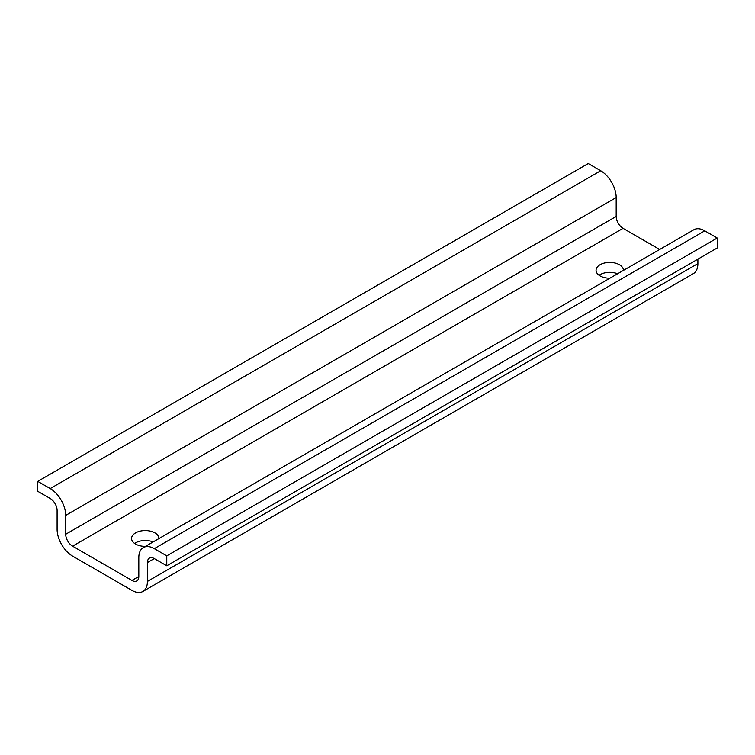 <?xml version="1.0" encoding="UTF-8"?>
<svg xmlns="http://www.w3.org/2000/svg" width="755" height="755" viewBox="0 0 755 755"><rect width="100%" height="100%" fill="white"/><g stroke="black" fill="none" stroke-linecap="round" stroke-linejoin="round"><path stroke-width="1.13" d="M659.662 249.48L623.064 228.35A9.73 5.615 -120 0 1 616.184 216.44L616.184 197.565A21.895 12.637 -120 0 0 600.706 170.753L588.23 163.552L37.75 481.369L37.75 491.297L50.226 498.498A9.73 5.615 -120 0 1 57.106 510.418L57.106 529.283A21.895 12.637 -120 0 0 72.584 556.105L131.936 590.372A21.895 12.637 -120 0 0 142.884 591.448L693.364 273.631A21.895 12.637 -120 0 0 697.894 263.608L697.894 259.144M142.884 591.448A21.895 12.637 -120 0 0 147.414 581.426L147.414 562.56A9.73 5.615 -120 0 1 149.433 558.105A9.73 5.615 -120 0 1 154.294 558.587L166.77 565.788L166.77 555.85L154.294 548.649A21.895 12.637 -120 0 0 143.346 547.573A21.895 12.637 -120 0 0 138.816 557.596L138.816 576.461L131.936 580.435A9.73 5.615 -120 0 0 136.797 580.916A9.73 5.615 -120 0 0 138.816 576.461M166.77 555.85L717.25 238.033L717.25 247.97L166.77 565.788M717.25 238.033L704.774 230.832A21.895 12.637 -120 0 0 693.826 229.756L143.346 547.573M616.184 216.44L65.704 534.257A9.73 5.615 -120 0 0 72.584 546.167L131.936 580.435M65.704 534.257L65.704 515.382A21.895 12.637 -120 0 0 50.226 488.57L37.75 481.369M623.422 270.403A13.684 7.899 0 0 0 623.422 270.318A13.684 7.899 0 0 0 619.411 264.731A13.684 7.899 0 0 0 604.5 263.014A13.684 7.899 0 0 0 596.054 270.318A13.684 7.899 0 0 0 600.055 275.905A13.684 7.899 0 0 0 609.889 278.218M158.946 538.56A13.684 7.899 0 0 0 158.946 538.475A13.684 7.899 0 0 0 154.945 532.888A13.684 7.899 0 0 0 140.034 531.171A13.684 7.899 0 0 0 131.578 538.475A13.684 7.899 0 0 0 135.589 544.062A13.684 7.899 0 0 0 145.422 546.375M599.092 275.282A13.684 7.899 180 0 1 617.581 273.772M134.626 543.44A13.684 7.899 180 0 1 153.114 541.93M697.894 263.608L147.414 581.426M154.294 558.587L147.414 562.56M704.774 230.832L154.294 548.649M623.064 228.35L72.584 546.167M616.184 197.565L65.704 515.382M600.706 170.753L50.226 488.57"/></g></svg>
